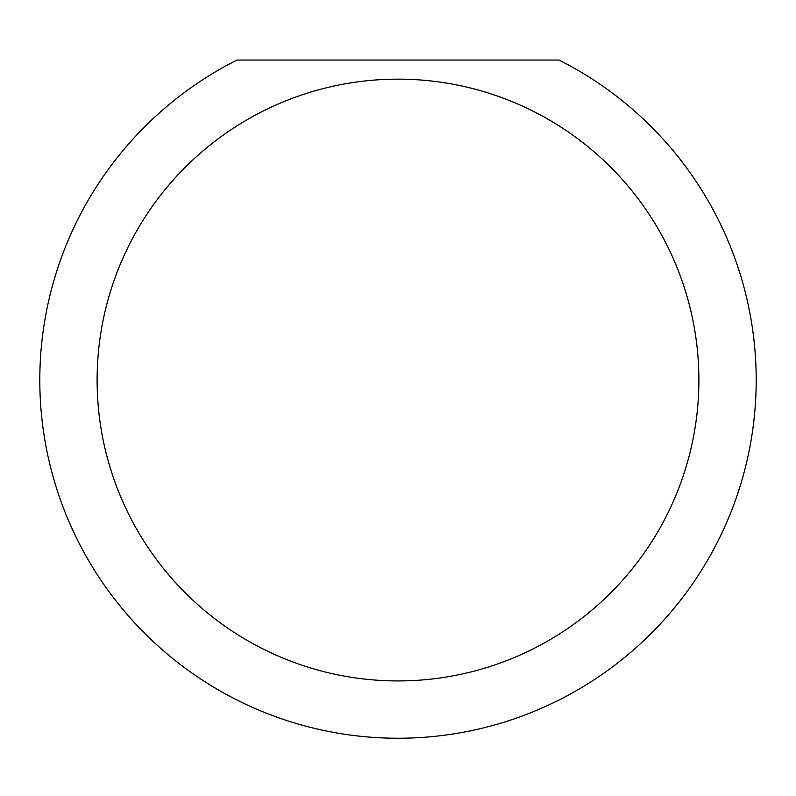 <?xml version="1.0" encoding="UTF-8"?>
<svg xmlns="http://www.w3.org/2000/svg" width="796" height="796" viewBox="0 0 796 796"><rect width="100%" height="100%" fill="white"/><g stroke="black" fill="none" stroke-linecap="round" stroke-linejoin="round"><path stroke-width="1.19" d="M698.888 380.04A300.888 300.888 0 0 0 398 79.152A300.888 300.888 0 0 0 97.112 380.04A300.888 300.888 0 0 0 398 680.928A300.888 300.888 0 0 0 698.888 380.04M558.971 60.048A358.2 358.2 0 0 1 398 738.24A358.2 358.2 0 0 1 237.029 60.048L558.971 60.048M132.066 620.014L138.414 626.86"/></g></svg>
